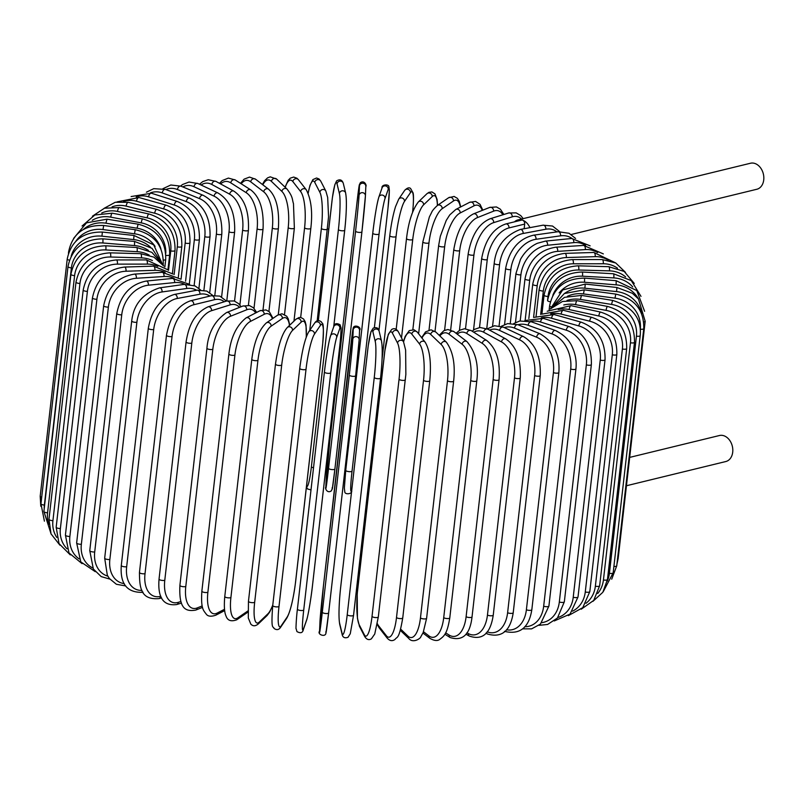 <?xml version="1.0" encoding="UTF-8"?>
<svg xmlns="http://www.w3.org/2000/svg" width="804" height="804" viewBox="0 0 804 804"><rect width="100%" height="100%" fill="white"/><g stroke="black" fill="none" stroke-linecap="round" stroke-linejoin="round"><path stroke-width="1.21" d="M629.673 457.396L719.459 435.517A13.387 9.97 76.3 0 1 724.072 435.818A13.387 9.97 76.3 0 1 732.776 449.185A13.387 9.97 76.3 0 1 725.801 461.536L626.447 485.747M514.49 221.844A13.387 9.97 76.3 0 1 518.007 219.894A13.387 9.97 76.3 0 1 522.63 220.195A3.186 2.372 76.3 0 1 524.68 224.095L508.962 227.924A28.693 17.175 109.9 0 0 487.244 259.692L479.516 327.54M508.962 227.924A3.186 2.372 76.3 0 0 505.806 223.954L521.525 220.125A3.186 2.372 76.3 0 1 522.63 220.195A13.387 9.97 76.3 0 1 529.886 227.653M524.158 228.728L524.68 224.095M518.007 219.894L750.484 163.242A13.387 9.97 76.3 0 1 755.097 163.544A13.387 9.97 76.3 0 1 763.8 176.91A13.387 9.97 76.3 0 1 756.825 189.262L571.212 234.497M224.256 301.761A28.693 17.175 109.9 0 0 214.447 299.701L193.764 304.746A3.186 2.372 -103.7 0 0 190.608 300.776C178.066 305.098 170.026 316.595 166.478 335.278A3.186 0.945 6.5 0 0 168.498 336.404A3.186 0.945 6.5 0 0 172.046 336.504L145.022 573.684A28.693 17.175 109.9 0 0 160.539 596.377L160.86 596.297M193.764 304.746A28.693 17.175 109.9 0 0 172.046 336.504M145.022 573.684A3.186 0.945 -173.5 0 1 141.474 573.584A3.186 0.945 -173.5 0 1 139.454 572.458C139.514 588.498 141.122 599.975 158.89 598.608L161.644 597.935M160.539 596.377A3.186 2.372 76.3 0 1 158.89 598.608M214.447 299.701A3.186 2.372 -103.7 0 0 211.291 295.731L190.608 300.776M186.066 341.931A3.186 0.945 6.5 0 0 188.206 343.087A3.186 0.945 6.5 0 0 191.804 343.117L164.78 580.297A3.186 0.945 -173.5 0 1 161.182 580.267A3.186 0.945 -173.5 0 1 159.041 579.111L186.066 341.931C188.437 328.223 192.749 314.062 208.045 306.826A3.186 2.533 -107.3 0 1 211.563 310.686A28.693 15.246 107.7 0 0 191.804 343.117M239.562 307.349A28.693 15.246 107.7 0 0 230.075 304.907L211.563 310.686M164.78 580.297A28.693 15.246 107.7 0 0 178.337 602.327L180.96 601.503M230.075 304.907A3.186 2.533 -107.3 0 0 226.557 301.048L208.045 306.826M178.337 602.327A3.186 2.533 72.7 0 1 176.719 604.548L181.513 603.05M206.919 348.192A3.186 0.945 6.5 0 0 209.191 349.368A3.186 0.945 6.5 0 0 212.809 349.318L185.784 586.498A3.186 0.945 -173.5 0 1 182.176 586.548A3.186 0.945 -173.5 0 1 179.895 585.372L206.919 348.192C208.276 332.585 214.829 320.695 226.587 312.535A3.186 2.663 -111.8 0 1 229.371 313.208A3.186 2.663 -111.8 0 1 230.487 316.263A28.693 13.206 105.7 0 0 212.809 349.318M255.682 312.937A28.693 13.206 105.7 0 0 246.687 309.791L230.487 316.263M185.784 586.498A28.693 13.206 105.7 0 0 197.261 607.904L202.206 605.935M246.687 309.791A3.186 2.663 -111.8 0 0 245.572 306.736A3.186 2.663 -111.8 0 0 242.788 306.063L226.587 312.535M197.261 607.904A3.186 2.663 68.2 0 1 195.724 610.095L202.548 607.372M228.889 354.001A3.186 0.945 6.5 0 0 231.291 355.207A3.186 0.945 6.5 0 0 234.909 355.077L207.884 592.257A3.186 0.945 -173.5 0 1 204.276 592.387A3.186 0.945 -173.5 0 1 201.864 591.191L228.889 354.001C230.728 337.61 236.456 325.57 246.074 317.902A3.186 2.784 -117.3 0 1 250.396 321.439A28.693 11.065 103.9 0 0 234.909 355.077M272.405 318.746A28.693 11.065 103.9 0 0 264.164 314.324L250.396 321.439M207.884 592.257A28.693 11.065 103.9 0 0 217.17 613.08L224.507 609.281M264.164 314.324A3.186 2.784 -117.3 0 0 259.843 310.786L246.074 317.902M217.17 613.08A3.186 2.784 62.7 0 1 215.784 615.201L224.668 610.608M251.803 359.328A3.186 0.945 6.5 0 0 254.345 360.554A3.186 0.945 6.5 0 0 257.933 360.333L230.909 597.513A3.186 0.945 -173.5 0 1 227.321 597.734A3.186 0.945 -173.5 0 1 224.778 596.508L251.803 359.328C254.084 341.971 258.938 329.831 266.365 322.896A3.186 2.884 -124.5 0 1 271.129 326.173A28.693 8.834 102.3 0 0 257.933 360.333M289.47 325.449A28.693 8.834 102.3 0 0 282.355 318.464L271.129 326.173M230.909 597.513A28.693 8.834 102.3 0 0 237.904 617.804L247.843 610.99M282.355 318.464A3.186 2.884 -124.5 0 0 277.591 315.188L266.365 322.896M237.904 617.804A3.186 2.884 55.5 0 1 236.748 619.794L247.843 612.166M275.601 363.91A3.186 0.945 6.5 0 0 275.481 364.122A3.186 0.945 6.5 0 0 278.164 365.378A3.186 0.945 6.5 0 0 281.701 365.056L254.677 602.246A3.186 0.945 -173.5 0 1 251.139 602.558A3.186 0.945 -173.5 0 1 248.456 601.312L275.481 364.122C278.124 345.67 282.053 333.469 287.279 327.54A3.186 2.955 -133.8 0 1 292.535 330.414A28.693 6.543 100.7 0 0 281.701 365.056M306.203 337.268A28.693 6.543 100.7 0 0 301.138 322.183L292.535 330.414M254.677 602.246A28.693 6.543 100.7 0 0 259.31 622.055L267.913 613.814A28.693 6.543 100.7 0 0 272.797 604.93M301.138 322.183A3.186 2.955 -133.8 0 0 295.882 319.309L287.279 327.54M267.913 613.814A3.186 2.955 46.2 0 1 267.069 615.542L269.601 612.206L272.737 605.462M259.31 622.055A3.186 2.955 46.2 0 1 258.466 623.783L267.069 615.542M299.812 368.222A3.186 0.945 6.5 0 0 299.751 368.353A3.186 0.945 6.5 0 0 302.575 369.629A3.186 0.945 6.5 0 0 306.033 369.217L279.008 606.397A3.186 0.945 -173.5 0 1 275.551 606.809A3.186 0.945 -173.5 0 1 272.727 605.543A3.186 0.945 -173.5 0 1 272.787 605.402M279.008 606.397A28.693 4.201 99.1 0 0 281.229 625.793L287.128 617.08A28.693 4.201 99.1 0 0 295.55 582.016L322.575 344.836A28.693 4.201 99.1 0 0 320.364 325.449L314.454 334.152A28.693 4.201 99.1 0 0 306.033 369.217M314.454 334.152A3.186 3.005 -145.8 0 0 308.706 331.861C305.088 338.193 302.113 350.353 299.751 368.353L272.727 605.543C270.677 632.276 273.511 625.432 273.963 628.376C276.687 630.356 278.948 629.924 280.747 627.08L286.656 618.376A3.186 3.005 34.2 0 0 287.128 617.08M320.364 325.449A3.186 3.005 -145.8 0 0 314.605 323.158L308.706 331.861M281.229 625.793A3.186 3.005 34.2 0 1 280.747 627.08M330.404 336.504A28.693 1.819 -82.4 0 0 324.444 371.93A3.186 0.945 6.5 0 0 324.434 371.991A3.186 0.945 6.5 0 0 327.389 373.277A3.186 0.945 6.5 0 0 330.756 372.775L303.731 609.955A3.186 0.945 -173.5 0 1 300.364 610.457A3.186 0.945 -173.5 0 1 297.41 609.171A3.186 0.945 -173.5 0 1 297.42 609.11L324.434 372.051M303.731 609.955A28.693 1.819 97.6 0 0 303.48 628.979L306.656 619.874A28.693 1.819 97.6 0 0 312.605 584.448L339.63 347.268A28.693 1.819 97.6 0 0 339.881 328.233L336.705 337.348A28.693 1.819 97.6 0 0 330.756 372.775M336.705 337.348A3.186 3.035 -160.8 0 0 330.544 335.871C329.178 339.167 325.791 358.865 324.434 371.991L297.41 609.171C296.264 617.854 295.792 630.356 296.073 628.517L296.947 631.582C300.555 633.572 302.686 632.909 303.339 629.612L306.505 620.497A3.186 3.035 19.2 0 0 306.656 619.874M339.881 328.233A3.186 3.035 -160.8 0 0 333.72 326.766L330.544 335.871M303.48 628.979A3.186 3.035 19.2 0 1 303.339 629.612M349.328 375.016A3.186 0.945 6.5 0 0 352.423 376.302A3.186 0.945 6.5 0 0 355.659 375.719A3.186 0.945 6.5 0 0 355.659 375.699L328.645 612.879A3.186 0.945 -173.5 0 1 328.635 612.899A3.186 0.945 -173.5 0 1 325.399 613.482A3.186 0.945 -173.5 0 1 322.303 612.196L349.328 375.016A28.693 0.573 -83.9 0 0 352.795 339.288L353.207 329.841A28.693 0.573 -83.9 0 0 350.474 348.574L323.449 585.754A28.693 0.573 -83.9 0 0 319.982 621.482L319.57 630.929A28.693 0.573 -83.9 0 0 322.303 612.196M359.549 330.524A3.186 3.045 -177.5 0 0 359.559 330.323L359.157 339.77A3.186 3.045 -177.5 0 1 359.137 339.971A28.693 0.573 96.1 0 1 355.659 375.699L359.157 339.77A3.186 3.045 -177.5 0 0 356.202 336.595A3.186 3.045 -177.5 0 0 352.795 339.288M355.659 375.719L328.635 612.899A28.693 0.573 96.1 0 1 325.911 631.612M323.449 585.754A3.186 0.945 6.5 0 1 323.459 585.734A3.186 0.945 6.5 0 0 323.459 585.734L353.197 328.213C353.75 323.942 362.162 326.987 359.559 330.323A3.186 3.045 -177.5 0 0 356.614 327.148A3.186 3.045 -177.5 0 0 353.207 329.841M323.459 585.734L319.56 631.13A3.186 3.045 2.5 0 1 319.57 630.929M380.553 378.181L353.559 615.16A3.186 0.945 -173.5 0 1 353.559 615.261L380.583 378.081C382.413 360.262 382.714 347.901 381.498 341.007A3.186 3.025 166.4 0 0 375.247 341.499L372.895 331.791A28.693 2.955 -85.3 0 0 367.669 350.283L340.655 587.463A28.693 2.955 -85.3 0 0 339.66 623.432L342.022 633.14A28.693 2.955 -85.3 0 0 347.238 614.638L374.262 377.458A3.186 0.945 6.5 0 0 377.488 378.674A3.186 0.945 6.5 0 0 380.583 378.081A3.186 0.945 6.5 0 0 380.583 377.97A28.693 2.955 94.7 0 0 381.568 342.012M374.262 377.458A28.693 2.955 -85.3 0 0 375.247 341.499M342.022 633.14A3.186 3.025 -13.6 0 0 342.082 634.145C342.645 637.411 344.625 638.466 348.011 637.301L350.263 633.723L353.559 615.261A3.186 0.945 -173.5 0 1 350.464 615.854A3.186 0.945 -173.5 0 1 347.238 614.638M381.498 341.007L379.146 331.298A3.186 3.025 166.4 0 0 372.895 331.791M379.146 331.298C378.583 328.022 376.614 326.977 373.217 328.143L370.966 331.72L368.262 345.408L340.645 587.362C338.816 605.181 338.514 617.532 339.73 624.437A3.186 3.025 -13.6 0 1 339.66 623.432M378.282 616.769A3.186 0.945 -173.5 0 1 378.322 616.949L405.859 374.393L405.628 350.092L403.528 341.821A3.186 2.985 152.7 0 0 397.568 343.107L392.473 333.218A28.693 5.316 -86.8 0 0 384.784 351.539L357.76 588.719A28.693 5.316 -86.8 0 0 359.247 624.849L364.343 634.748A28.693 5.316 -86.8 0 0 372.031 616.417L399.055 379.237A3.186 0.945 6.5 0 0 402.382 380.382A3.186 0.945 6.5 0 0 405.347 379.769A3.186 0.945 6.5 0 0 405.306 379.578M399.055 379.237A28.693 5.316 -86.8 0 0 397.568 343.107M364.343 634.748A3.186 2.985 -27.3 0 0 364.634 636.376C366.574 639.562 368.825 640.376 371.378 638.838L374.744 634.024L378.322 616.949A3.186 0.945 -173.5 0 1 375.357 617.562A3.186 0.945 -173.5 0 1 372.031 616.417M403.528 341.821L398.432 331.921A3.186 2.985 152.7 0 0 392.473 333.218M398.432 331.921C396.493 328.746 394.251 327.921 391.689 329.469L388.322 334.283L384.744 351.348A3.186 0.945 6.5 0 0 384.784 351.539M384.744 351.348L357.207 593.905L357.438 618.216L359.539 626.487A3.186 2.985 -27.3 0 1 359.247 624.849M377.367 623.703A28.693 7.638 -88.4 0 0 378.573 625.743L386.372 635.743A28.693 7.638 -88.4 0 0 396.503 617.522L423.527 380.342A3.186 0.945 6.5 0 0 426.934 381.408A3.186 0.945 6.5 0 0 429.758 380.784C431.406 362.976 429.879 350.122 425.185 342.233A3.186 2.925 142 0 0 419.608 344.102L411.799 334.102A28.693 7.638 -88.4 0 0 403.578 341.901M423.527 380.342A28.693 7.638 -88.4 0 0 419.608 344.102M402.643 617.693A3.186 0.945 -173.5 0 1 402.744 617.964A3.186 0.945 -173.5 0 1 399.91 618.588A3.186 0.945 -173.5 0 1 396.503 617.522M425.185 342.233L417.387 332.223A3.186 2.925 142 0 0 411.799 334.102M377.247 624.437L379.126 627.783A3.186 2.925 -38 0 1 378.573 625.743M379.126 627.783L386.935 637.793A3.186 2.925 -38 0 1 386.372 635.743M400.673 629.13L407.95 636.125A28.693 9.909 -90 0 0 420.462 617.934L447.476 380.754A3.186 0.945 6.5 0 0 450.954 381.739A3.186 0.945 6.5 0 0 453.637 381.116C455.446 364.333 453.024 351.358 446.381 342.192A3.186 2.834 133.9 0 0 441.175 344.484L430.723 334.444A28.693 9.909 -90 0 0 421.959 338.102M447.476 380.754A28.693 9.909 -90 0 0 441.175 344.484M453.637 381.116L426.612 618.296A3.186 0.945 -173.5 0 1 423.929 618.919A3.186 0.945 -173.5 0 1 420.462 617.934M446.381 342.192L435.929 332.142A3.186 2.834 133.9 0 0 430.723 334.444M400.322 630.336L408.733 638.426A3.186 2.834 -46.1 0 1 407.95 636.125M423.507 631.743L428.904 635.884A28.693 12.09 -91.8 0 0 443.718 617.663L470.742 380.483A3.186 0.945 6.5 0 0 474.249 381.387A3.186 0.945 6.5 0 0 476.802 380.754C478.822 364.785 475.546 351.75 466.963 341.63A3.186 2.734 127.5 0 0 462.129 344.253L449.114 334.243A28.693 12.09 -91.8 0 0 439.858 335.921M470.742 380.483A28.693 12.09 -91.8 0 0 462.129 344.253M476.802 380.754L449.778 617.934A3.186 0.945 -173.5 0 1 447.225 618.567A3.186 0.945 -173.5 0 1 443.718 617.663M466.963 341.63L453.938 331.63A3.186 2.734 127.5 0 0 449.114 334.243M422.964 633.039L429.849 638.326A3.186 2.734 -52.5 0 1 428.904 635.884M445.637 632.838L449.074 635.029A28.693 14.191 -93.7 0 0 466.109 616.698L493.133 379.518A3.186 0.945 6.5 0 0 496.651 380.342A3.186 0.945 6.5 0 0 499.063 379.699C499.977 365.508 498.711 350.474 486.782 340.524A3.186 2.603 122.6 0 0 483.998 340.675A3.186 2.603 122.6 0 0 482.299 343.388L466.812 333.509A28.693 14.191 -93.7 0 0 457.174 334.112M493.133 379.518A28.693 14.191 -93.7 0 0 482.299 343.388M499.063 379.699L472.038 616.879A3.186 0.945 -173.5 0 1 469.626 617.522A3.186 0.945 -173.5 0 1 466.109 616.698M486.782 340.524L471.285 330.645A3.186 2.603 122.6 0 0 468.511 330.786A3.186 2.603 122.6 0 0 466.812 333.509M444.873 634.195L450.119 637.542A3.186 2.603 -57.4 0 1 449.074 635.029M466.913 632.798L468.3 633.562A28.693 16.18 -95.7 0 0 487.455 615.06L514.48 377.87A3.186 0.945 6.5 0 0 517.987 378.614A3.186 0.945 6.5 0 0 520.268 377.97C521.082 358.966 516.218 345.931 505.676 338.856A3.186 2.462 118.5 0 0 501.525 341.921L483.696 332.233A28.693 16.18 -95.7 0 0 473.777 332.233M514.48 377.87A28.693 16.18 -95.7 0 0 501.525 341.921M520.268 377.97L493.244 615.16A3.186 0.945 -173.5 0 1 490.963 615.794A3.186 0.945 -173.5 0 1 487.455 615.06M505.676 338.856L487.837 329.168A3.186 2.462 118.5 0 0 483.696 332.233M465.908 634.205L469.395 636.095A3.186 2.462 -61.5 0 1 468.3 633.562M487.174 631.803A28.693 18.05 -98 0 0 507.605 612.749L534.63 375.568A3.186 0.945 6.5 0 0 538.097 376.222A3.186 0.945 6.5 0 0 540.248 375.579C540.941 356.604 535.353 343.609 523.494 336.625A3.186 2.291 115.2 0 0 519.675 339.851L499.626 330.424A28.693 18.05 -98 0 0 489.535 330.092M534.63 375.568A28.693 18.05 -98 0 0 519.675 339.851M540.248 375.579L513.223 612.759A3.186 0.945 -173.5 0 1 511.073 613.402A3.186 0.945 -173.5 0 1 507.605 612.749M523.494 336.625L503.435 327.188A3.186 2.291 115.2 0 0 499.626 330.424M485.917 633.261L487.546 634.024A3.186 2.291 -64.8 0 1 486.51 632.617M506.46 629.763A28.693 19.778 -100.6 0 0 526.389 609.784L553.413 372.604A3.186 0.945 6.5 0 0 556.82 373.187A3.186 0.945 6.5 0 0 558.85 372.543C560.147 354.855 553.896 341.951 540.087 333.821A3.186 2.111 112.3 0 0 536.61 337.198L514.5 328.102A28.693 19.778 -100.6 0 0 504.309 327.6M553.413 372.604A28.693 19.778 -100.6 0 0 536.61 337.198M558.85 372.543L531.826 609.723A3.186 0.945 -173.5 0 1 529.806 610.367A3.186 0.945 -173.5 0 1 526.389 609.784M524.731 626.708A28.693 21.356 -103.7 0 0 543.675 606.206L570.699 369.016A3.186 0.945 6.5 0 0 574.036 369.518A3.186 0.945 6.5 0 0 575.935 368.875C576.699 361.669 575.574 354.634 572.569 347.77C569.704 340.484 563.966 334.715 555.343 330.474A3.186 1.909 109.9 0 0 552.187 333.972L528.178 325.288A28.693 21.356 -103.7 0 0 517.967 324.726A3.186 2.111 112.3 0 0 514.5 328.102M570.699 369.016A28.693 21.356 -103.7 0 0 552.187 333.972M575.935 368.875L548.911 606.055A3.186 0.945 -173.5 0 1 547.011 606.698A3.186 0.945 -173.5 0 1 543.675 606.206M555.343 330.474L531.333 321.791A3.186 1.909 109.9 0 0 528.178 325.288M541.886 622.648A28.693 22.773 -107.3 0 0 559.323 602.015L586.347 364.835A3.186 0.945 6.5 0 0 589.593 365.247A3.186 0.945 6.5 0 0 591.362 364.614C591.824 345.79 584.407 333.117 569.121 326.595A3.186 1.698 107.7 0 0 566.307 330.213L540.579 322.002A28.693 22.773 -107.3 0 0 530.359 321.459M586.347 364.835A28.693 22.773 -107.3 0 0 566.307 330.213M591.362 364.614L564.348 601.794A3.186 0.945 -173.5 0 1 562.569 602.437A3.186 0.945 -173.5 0 1 559.323 602.015M569.121 326.595L543.404 318.384A3.186 1.698 107.7 0 0 540.579 322.002M557.865 617.522A28.693 24.009 -111.8 0 0 573.222 597.261L600.246 360.071A3.186 0.945 6.5 0 0 605.04 359.79C605.442 341.017 597.543 328.494 581.322 322.223A3.186 1.467 105.7 0 0 578.84 325.942L551.604 318.263A28.693 24.009 -111.8 0 0 541.303 317.811M600.246 360.071A28.693 24.009 -111.8 0 0 578.84 325.942M605.04 359.79L578.016 596.97A3.186 0.945 -173.5 0 1 573.222 597.261M581.322 322.223L554.087 314.545A3.186 1.467 105.7 0 0 551.604 318.263M572.599 611.161A28.693 25.075 -117.3 0 0 585.272 591.975L612.296 354.785A3.186 0.945 6.5 0 0 616.839 354.443C617.211 335.72 608.879 323.369 591.855 317.379A3.186 1.226 103.9 0 0 589.704 321.188L561.162 314.103A28.693 25.075 -117.3 0 0 550.66 313.821M612.296 354.785A28.693 25.075 -117.3 0 0 589.704 321.188M616.839 354.443L589.814 591.623A3.186 0.945 -173.5 0 1 585.272 591.975M591.855 317.379L563.302 310.294A3.186 1.226 103.9 0 0 561.162 314.103M585.975 603.291A28.693 25.939 -124.5 0 0 595.362 586.196L622.386 349.006A3.186 0.945 6.5 0 0 626.678 348.604C627.019 329.921 618.336 317.761 600.618 312.103A3.186 0.985 102.3 0 0 598.819 315.992L569.182 309.55A28.693 25.939 -124.5 0 0 558.227 309.51M622.386 349.006A28.693 25.939 -124.5 0 0 598.819 315.992M626.678 348.604L599.653 585.784A3.186 0.945 -173.5 0 1 595.362 586.196M600.618 312.103L570.981 305.661A3.186 0.985 102.3 0 0 569.182 309.55M597.724 593.483A28.693 26.612 -133.8 0 0 603.432 579.965L630.457 342.785A3.186 0.945 6.5 0 0 634.487 342.323C634.808 323.68 625.834 311.721 607.563 306.435A3.186 0.724 100.7 0 0 606.105 310.384L575.604 304.646A28.693 26.612 -133.8 0 0 563.785 304.997M630.457 342.785A28.693 26.612 -133.8 0 0 606.105 310.384M634.487 342.323L607.462 579.503A3.186 0.945 -173.5 0 1 603.432 579.965M607.563 306.435L577.061 300.686A3.186 0.724 100.7 0 0 575.604 304.646M607.201 581.272A28.693 27.085 -145.8 0 0 609.412 573.342L636.436 336.152A3.186 0.945 6.5 0 0 640.195 335.65C641.853 318.505 632.658 306.756 612.618 300.405L611.522 304.425L580.387 299.43A28.693 27.085 -145.8 0 0 567.001 300.455M636.436 336.152A28.693 27.085 -145.8 0 0 611.522 304.425M640.195 335.65L613.171 572.83A3.186 0.945 -173.5 0 1 609.412 573.342M612.618 300.405L581.483 295.41L580.387 299.43M640.255 329.449L640.285 329.178A3.186 0.945 6.5 0 0 643.773 328.625C644.074 310.032 634.738 298.525 615.753 294.083L615.01 298.153L583.483 293.922A28.693 27.346 -160.8 0 0 567.423 296.294M640.285 329.178A28.693 27.346 -160.8 0 0 615.01 298.153M643.773 328.625L616.748 565.815A3.186 0.945 -173.5 0 1 613.904 566.428M615.753 294.083L584.227 289.852L583.483 293.922M643.773 321.932A3.186 0.945 6.5 0 0 645.18 321.319L638.456 298.947L632.336 293.279L616.939 287.49L616.557 291.601L584.87 288.194A28.693 27.396 -177.5 0 0 564.649 293.37M641.592 313.6A28.693 27.396 -177.5 0 0 616.557 291.601M645.18 321.319L618.155 558.509A3.186 0.945 -173.5 0 1 617.522 558.981M616.939 287.49L585.252 284.083L584.87 288.194M644.597 311.289L636.798 290.586L616.165 280.696L616.145 284.847L584.548 282.264A28.693 27.246 166.4 0 0 559.102 292.937M638.466 298.957A28.693 27.246 166.4 0 0 616.145 284.847M616.165 280.696L584.568 278.114L584.548 282.264M584.568 278.114C565.142 278.405 553.484 287.651 549.594 305.842A3.186 0.945 6.5 0 0 550.931 306.786M640.979 296.364L631.281 280.596L613.442 273.742A3.186 0.593 93.2 0 1 613.784 277.913L582.498 276.194A28.693 26.884 152.7 0 0 552.851 295.289M632.688 286.887A28.693 26.884 152.7 0 0 613.784 277.913M613.442 273.742L582.166 272.023A3.186 0.593 93.2 0 1 582.498 276.194M582.166 272.023C562.981 272.797 551.454 282.304 547.574 300.515A3.186 0.945 6.5 0 0 550.348 301.781M634.255 283.44L624.195 271.461L608.789 266.687A3.186 0.844 91.6 0 1 609.472 270.868L578.759 270.013A28.693 26.321 142 0 0 548.016 296.475L547.574 300.515M625.623 276.928A28.693 26.321 142 0 0 609.472 270.868M608.789 266.687L578.066 265.833A3.186 0.844 91.6 0 1 578.759 270.013M578.066 265.833C559.272 267.099 547.946 276.867 544.067 295.118A3.186 0.945 6.5 0 0 548.016 296.475M625.482 272.365L615.743 262.978L602.226 259.571A3.186 1.105 90 0 1 603.271 263.762L573.352 263.792A28.693 25.547 133.9 0 0 543.323 291.038L540.66 314.434M617.532 268.224A28.693 25.547 133.9 0 0 603.271 263.762M602.226 259.571L572.307 259.591A3.186 1.105 90 0 1 573.352 263.792M572.307 259.591C554.036 261.35 542.971 271.37 539.112 289.671A3.186 0.945 6.5 0 0 543.323 291.038M615.12 262.647L593.804 252.466A3.186 1.347 88.2 0 1 595.201 256.657L566.317 257.551A28.693 24.592 127.5 0 0 537.213 285.591L533.585 317.409M608.266 260.205A28.693 24.592 127.5 0 0 595.201 256.657M593.804 252.466L564.91 253.371A3.186 1.347 88.2 0 1 566.317 257.551M564.91 253.371C547.303 255.592 536.58 265.883 532.74 284.224A3.186 0.945 6.5 0 0 537.213 285.591M603.322 253.893L583.593 245.421A3.186 1.578 86.3 0 1 585.342 249.592L557.695 251.361A28.693 23.447 122.6 0 0 529.715 280.174L525.143 320.334M597.643 252.617A28.693 23.447 122.6 0 0 585.342 249.592M583.593 245.421L555.946 247.19A3.186 1.578 86.3 0 1 557.695 251.361M555.946 247.19C539.122 249.873 528.811 260.416 525.002 278.827A3.186 0.945 6.5 0 0 526.519 279.822A3.186 0.945 6.5 0 0 529.715 280.174M590.126 245.853L571.664 238.486A3.186 1.799 84.3 0 1 573.765 242.637L547.574 245.25A28.693 22.12 118.5 0 0 520.902 274.837L515.464 322.575M585.563 245.371A28.693 22.12 118.5 0 0 573.765 242.637M571.664 238.486L545.474 241.11A3.186 1.799 84.3 0 1 547.574 245.25M545.474 241.11L537.434 243.26C530.409 246.426 524.771 251.783 520.5 259.34L515.947 273.511A3.186 0.945 6.5 0 0 517.585 274.546A3.186 0.945 6.5 0 0 520.902 274.837M575.553 238.426L569.041 233.281L558.107 231.723A3.186 2.01 82 0 1 560.559 235.823L536.017 239.28A28.693 20.623 115.2 0 0 510.831 269.621L504.58 324.514M571.996 238.456A28.693 20.623 115.2 0 0 560.559 235.823M558.107 231.723L533.565 235.18A3.186 2.01 82 0 1 536.017 239.28M533.565 235.18C518.68 238.728 509.374 249.773 505.656 268.315A3.186 0.945 6.5 0 0 507.424 269.38A3.186 0.945 6.5 0 0 510.831 269.621M559.614 231.572L552.539 226.035L543.012 225.18A3.186 2.201 79.4 0 1 545.815 229.23L523.113 233.492A28.693 18.974 112.3 0 0 499.585 264.556L492.571 326.153M556.901 231.894A28.693 18.974 112.3 0 0 545.815 229.23M543.012 225.18L520.319 229.452A3.186 2.201 79.4 0 1 523.113 233.492M520.319 229.452C504.691 235.492 495.988 246.768 494.209 263.29A3.186 0.945 6.5 0 0 496.098 264.385A3.186 0.945 6.5 0 0 499.585 264.556M473.526 330.052L481.676 258.456A3.186 0.945 6.5 0 0 483.696 259.581A3.186 0.945 6.5 0 0 487.244 259.692M523.193 218.638L520.751 215.603L516.188 212.879L508.671 212.98A3.186 2.533 72.7 0 1 512.188 216.849L493.676 222.628A28.693 15.246 107.7 0 0 473.918 255.049L465.516 328.736M521.454 219.06A28.693 15.246 107.7 0 0 512.188 216.849M508.671 212.98L490.159 218.758A3.186 2.533 72.7 0 1 493.676 222.628M490.159 218.758C478.913 223.442 471.586 235.15 468.179 253.873A3.186 0.945 6.5 0 0 470.32 255.019A3.186 0.945 6.5 0 0 473.918 255.049M503.867 214.477L500.349 209.181L496.41 206.94L489.656 207.432A3.186 2.663 68.2 0 1 492.45 208.105A3.186 2.663 68.2 0 1 493.566 211.161L477.365 217.633A28.693 13.206 105.7 0 0 459.687 250.687L450.662 329.901M502.852 214.799A28.693 13.206 105.7 0 0 493.566 211.161M489.656 207.432L473.455 213.904A3.186 2.663 68.2 0 1 476.249 214.578A3.186 2.663 68.2 0 1 477.365 217.633M473.455 213.904C463.596 218.949 457.044 230.828 453.798 249.552A3.186 0.945 6.5 0 0 456.069 250.737A3.186 0.945 6.5 0 0 459.687 250.687M482.832 210.156L480.048 204.347L475.606 201.432L469.606 202.327A3.186 2.784 62.7 0 1 473.918 205.864L460.159 212.98A28.693 11.065 103.9 0 0 444.672 246.617L435.014 331.359M482.209 210.407A28.693 11.065 103.9 0 0 473.918 205.864M469.606 202.327L455.838 209.442A3.186 2.784 62.7 0 1 460.159 212.98M455.838 209.442L449.778 214.879L446.23 220.447L440.321 236.255L438.642 245.542A3.186 0.945 6.5 0 0 441.054 246.748A3.186 0.945 6.5 0 0 444.672 246.617M460.712 206.919L459.285 201.342L457.375 198.337L454.089 196.437L448.632 197.734A3.186 2.884 55.5 0 1 453.406 201.01L442.18 208.708A28.693 8.834 102.3 0 0 428.974 242.878L418.613 333.811M460.38 207.09A28.693 8.834 102.3 0 0 453.406 201.01M448.632 197.734L437.416 205.442A3.186 2.884 55.5 0 1 442.18 208.708M437.416 205.442C434.049 208.608 432.14 210.909 431.668 212.356L429.356 216.969L422.844 241.873A3.186 0.945 6.5 0 0 425.386 243.099A3.186 0.945 6.5 0 0 428.974 242.878M437.537 205.352L437.064 199.432L434.964 193.864L431.909 191.945L428.994 192.307L426.914 193.744A3.186 2.955 46.2 0 1 432.17 196.618L423.577 204.859A28.693 6.543 100.7 0 0 412.733 239.502L401.518 337.911M437.386 205.462A28.693 6.543 100.7 0 0 432.17 196.618M426.914 193.744L418.321 201.985A3.186 2.955 46.2 0 1 423.577 204.859M406.633 238.356A3.186 0.945 6.5 0 0 406.512 238.567A3.186 0.945 6.5 0 0 409.196 239.813A3.186 0.945 6.5 0 0 412.733 239.502M412.643 212.065L412.653 211.985C414.241 196.025 413.085 192.99 413.085 192.92L410.583 188.488C409.125 187.211 407.146 187.865 404.633 190.447A3.186 3.005 34.2 0 1 410.382 192.739L404.472 201.442A28.693 4.201 99.1 0 0 396.06 236.507L382.061 359.358M412.593 212.125A28.693 4.201 99.1 0 0 410.382 192.739M368.202 486.822A28.693 4.201 99.1 0 0 368.674 492.339M404.633 190.447L398.724 199.151A3.186 3.005 34.2 0 1 404.472 201.442M389.829 235.512A3.186 0.945 6.5 0 0 389.779 235.642A3.186 0.945 6.5 0 0 392.593 236.919A3.186 0.945 6.5 0 0 396.06 236.507M374.383 327.61L387.96 208.417A3.186 0.945 6.5 0 0 387.97 208.357A3.186 0.945 6.5 0 0 387.97 208.286M374.383 327.6L387.97 208.357L389.357 190.638L388.905 186.809C388.824 183.835 381.257 184.488 382.041 187.915A3.186 3.035 19.2 0 1 388.211 189.382L385.036 198.498A28.693 1.819 97.6 0 0 379.076 233.924L352.051 471.104A28.693 1.819 97.6 0 0 351.68 490.48M387.96 208.417A28.693 1.819 97.6 0 0 388.211 189.382M385.036 198.498A3.186 3.035 19.2 0 0 378.875 197.03C376.885 203.764 374.845 215.804 372.765 233.14A3.186 0.945 6.5 0 1 372.775 233.08A28.693 1.819 -82.4 0 1 378.734 197.653M352.051 471.104A3.186 0.945 6.5 0 1 348.695 471.606A3.186 0.945 6.5 0 1 345.74 470.32A3.186 0.945 6.5 0 1 345.75 470.26L372.765 233.2M351.67 490.762C352.453 494.189 344.886 494.842 344.795 491.877L344.353 488.038L345.74 470.32L372.765 233.14A3.186 0.945 6.5 0 0 375.719 234.426A3.186 0.945 6.5 0 0 379.076 233.924M356.745 204.628A3.186 0.945 6.5 0 0 356.745 204.648L329.72 441.828A3.186 0.945 -173.5 0 1 329.72 441.808A3.186 0.945 -173.5 0 1 329.72 441.788L356.745 204.628L359.298 184.95L360.373 182.679C364.704 179.704 366.936 186.076 365.83 186.397A3.186 3.045 2.5 0 0 362.885 183.222A3.186 3.045 2.5 0 0 359.468 185.915A28.693 0.573 -83.9 0 0 356.745 204.648M329.72 441.828A28.693 0.573 -83.9 0 0 326.243 477.556L325.831 487.003A28.693 0.573 -83.9 0 0 328.565 468.27A3.186 0.945 6.5 0 0 331.66 469.556A3.186 0.945 6.5 0 0 334.906 468.973A28.693 0.573 96.1 0 1 332.173 487.676M361.921 231.813L334.906 468.953A3.186 0.945 6.5 0 1 334.906 468.973L361.931 231.793A3.186 0.945 6.5 0 0 361.931 231.773A28.693 0.573 96.1 0 0 365.398 196.045A3.186 3.045 2.5 0 0 365.418 195.844L365.83 186.397M328.565 468.27L355.589 231.09A28.693 0.573 -83.9 0 0 359.066 195.362L359.468 185.915M359.066 195.362A3.186 3.045 2.5 0 1 362.473 192.669A3.186 3.045 2.5 0 1 365.418 195.844L361.931 231.793A3.186 0.945 6.5 0 1 358.684 232.366A3.186 0.945 6.5 0 1 355.589 231.09M325.831 487.003A3.186 3.045 -177.5 0 0 325.821 487.204C324.705 487.525 326.947 493.887 331.268 490.912L332.343 488.651L334.906 468.973M331.821 202.266A3.186 0.945 6.5 0 0 331.821 202.367L318.344 320.655L332.394 197.643L334.796 184.85L336.615 180.9C339.861 178.95 342.092 179.774 343.298 183.382A3.186 3.025 -13.6 0 0 337.047 183.875A28.693 2.955 -85.3 0 0 331.821 202.367M344.705 230.266L333.71 326.776C334.363 323.469 336.494 322.806 340.112 324.796L340.986 327.861C341.268 326.022 340.796 338.514 339.65 347.197L312.625 584.387C311.259 597.503 307.872 617.201 306.505 620.497M345.72 194.096A28.693 2.955 94.7 0 1 344.735 230.065A3.186 0.945 6.5 0 1 344.735 230.165A3.186 0.945 6.5 0 1 341.64 230.758A3.186 0.945 6.5 0 1 338.414 229.542A28.693 2.955 -85.3 0 0 339.399 193.583L337.047 183.875M306.505 486.199A28.693 2.955 -85.3 0 0 311.389 466.722L338.414 229.542M339.399 193.583A3.186 3.025 -13.6 0 1 345.66 193.091L343.298 183.382M311.389 466.722A3.186 0.945 6.5 0 0 313.52 467.777M309.761 330.293L321.369 228.467A28.693 5.316 -86.8 0 0 319.881 192.327L314.786 182.438A28.693 5.316 -86.8 0 0 308.193 193.231M314.786 182.438A3.186 2.985 -27.3 0 1 320.746 181.151L319.007 178.95L316.555 178.006L312.887 179.614L310.012 185.262L308.143 193.091M319.881 192.327A3.186 2.985 -27.3 0 1 325.841 191.04L320.746 181.151M321.369 228.467A3.186 0.945 6.5 0 0 324.695 229.602A3.186 0.945 6.5 0 0 327.66 228.999A3.186 0.945 6.5 0 0 327.62 228.808M293.962 321.148L304.585 227.854A28.693 7.638 -88.4 0 0 300.666 191.613L292.867 181.614A28.693 7.638 -88.4 0 0 285.249 187.372M292.867 181.614A3.186 2.925 -38 0 1 298.445 179.734L296.947 178.237L293.691 177.061L290.274 178.166L288.133 180.387L285.058 187.191M300.666 191.613A3.186 2.925 -38 0 1 306.254 189.744L298.445 179.734M304.585 227.854A3.186 0.945 6.5 0 0 308.002 228.919A3.186 0.945 6.5 0 0 310.826 228.296C312.726 212.095 311.198 199.241 306.254 189.744M278.284 314.756L288.204 227.713A28.693 9.909 -90 0 0 281.902 191.442L271.45 181.402A28.693 9.909 -90 0 0 262.818 184.799M271.45 181.402A3.186 2.834 -46.1 0 1 276.646 179.101L270.244 176.84L267.601 177.845L264.586 180.709L262.416 184.488M281.902 191.442A3.186 2.834 -46.1 0 1 287.098 189.141L276.646 179.101M288.204 227.713A3.186 0.945 6.5 0 0 291.671 228.698A3.186 0.945 6.5 0 0 294.364 228.075L293.47 203.653C291.942 198.789 293.169 197.281 287.098 189.141M263.029 309.751L272.335 228.045A28.693 12.09 -91.8 0 0 263.722 191.824L250.707 181.815A28.693 12.09 -91.8 0 0 241.22 183.794M250.707 181.815A3.186 2.734 -52.5 0 1 255.531 179.202L249.521 177.091L244.135 179.141L240.507 183.332M263.722 191.824A3.186 2.734 -52.5 0 1 268.556 189.201L255.531 179.202M272.335 228.045A3.186 0.945 6.5 0 0 275.842 228.959A3.186 0.945 6.5 0 0 278.395 228.316C279.531 209.392 276.254 196.347 268.556 189.201M248.396 305.329L257.109 228.859A28.693 14.191 -93.7 0 0 246.275 192.739L230.778 182.85A28.693 14.191 -93.7 0 0 220.608 183.935M230.778 182.85A3.186 2.603 -57.4 0 1 232.487 180.126A3.186 2.603 -57.4 0 1 235.26 179.985L228.396 178.086L222.155 180.609L219.472 183.322M246.275 192.739A3.186 2.603 -57.4 0 1 247.974 190.015A3.186 2.603 -57.4 0 1 250.747 189.875L235.26 179.985M257.109 228.859A3.186 0.945 6.5 0 0 260.617 229.683A3.186 0.945 6.5 0 0 263.039 229.039C264.003 210.045 259.913 196.99 250.747 189.875M234.547 301.098L242.627 230.135A28.693 16.18 -95.7 0 0 229.683 194.186L211.844 184.488A28.693 16.18 -95.7 0 0 201.1 185.031M211.844 184.488A3.186 2.462 -61.5 0 1 215.985 181.423L208.246 179.734L202.749 181.593L199.462 184.267M229.683 194.186A3.186 2.462 -61.5 0 1 233.823 191.121L215.985 181.423M242.627 230.135A3.186 0.945 6.5 0 0 246.135 230.879A3.186 0.945 6.5 0 0 248.416 230.235C249.23 211.231 244.366 198.186 233.823 191.121M221.613 296.907L229.019 231.874A28.693 18.05 -98 0 0 214.075 196.156L194.025 186.729A28.693 18.05 -98 0 0 182.82 186.94M194.025 186.729A3.186 2.291 -64.8 0 1 197.834 183.493L189.02 182.036L182.588 184.498L180.619 186.036M214.075 196.156A3.186 2.291 -64.8 0 1 217.884 192.93L197.834 183.493M229.019 231.874A3.186 0.945 6.5 0 0 232.487 232.527A3.186 0.945 6.5 0 0 234.637 231.884C235.331 212.909 229.753 199.915 217.884 192.93M209.703 292.666L216.376 234.044A28.693 19.778 -100.6 0 0 199.573 198.638L177.463 189.543A28.693 19.778 -100.6 0 0 165.885 189.583M177.463 189.543A3.186 2.111 -67.7 0 1 180.94 186.166L170.82 185L162.931 188.679M199.573 198.638A3.186 2.111 -67.7 0 1 203.06 195.261L180.94 186.166M216.376 234.044A3.186 0.945 6.5 0 0 219.793 234.627A3.186 0.945 6.5 0 0 221.814 233.984C222.406 215.05 216.155 202.136 203.06 195.261M198.91 288.375L204.799 236.647A28.693 21.356 -103.7 0 0 186.297 201.603L162.287 192.92A28.693 21.356 -103.7 0 0 150.378 192.91M162.287 192.92A3.186 1.909 -70.1 0 1 165.433 189.422L153.765 188.659L146.418 192.186M186.297 201.603A3.186 1.909 -70.1 0 1 189.442 198.106L165.433 189.422M204.799 236.647A3.186 0.945 6.5 0 0 208.135 237.15A3.186 0.945 6.5 0 0 210.035 236.507C210.547 217.633 203.683 204.829 189.442 198.106M189.312 284.023L194.367 239.662A28.693 22.773 -107.3 0 0 174.327 205.04L148.609 196.829A28.693 22.773 -107.3 0 0 136.258 196.91M148.609 196.829A3.186 1.698 -72.3 0 1 151.423 193.221L131.122 196.558M174.327 205.04A3.186 1.698 -72.3 0 1 177.141 201.432L151.423 193.221M194.367 239.662A3.186 0.945 6.5 0 0 197.623 240.084A3.186 0.945 6.5 0 0 199.392 239.451C199.844 220.618 192.427 207.955 177.141 201.432M181.061 279.209L185.171 243.059A28.693 24.009 -111.8 0 0 163.765 208.919L136.529 201.241A28.693 24.009 -111.8 0 0 123.504 201.563M136.529 201.241A3.186 1.467 -74.3 0 1 139.012 197.533L117.032 201.884M163.765 208.919A3.186 1.467 -74.3 0 1 166.247 205.211L139.012 197.533M185.171 243.059A3.186 0.945 6.5 0 0 189.965 242.778C190.367 224.004 182.468 211.482 166.247 205.211M174.126 274.556L177.282 246.818A28.693 25.075 -117.3 0 0 154.7 213.211L126.148 206.125A28.693 25.075 -117.3 0 0 112.047 206.889M126.148 206.125A3.186 1.226 -76.1 0 1 128.298 202.317L115.243 202.266L104.128 208.316M154.7 213.211A3.186 1.226 -76.1 0 1 156.84 209.402L128.298 202.317M177.282 246.818A3.186 0.945 6.5 0 0 181.825 246.466C182.196 227.743 173.865 215.392 156.84 209.402M168.538 270.305L170.749 250.898A28.693 25.939 -124.5 0 0 147.182 217.874L117.545 211.442A28.693 25.939 -124.5 0 0 101.726 213.02M117.545 211.442A3.186 0.985 -77.7 0 1 119.344 207.553L104.46 208.216L92.42 216.196M147.182 217.874A3.186 0.985 -77.7 0 1 148.981 213.995L119.344 207.553M170.749 250.898A3.186 0.945 6.5 0 0 175.041 250.486C175.383 231.813 166.699 219.653 148.981 213.995M165.785 253.28A28.693 26.612 -133.8 0 0 141.283 222.889L110.781 217.15A28.693 26.612 -133.8 0 0 92.259 220.286M110.781 217.15A3.186 0.724 -79.3 0 1 112.228 213.191L94.882 214.99L82.058 226.014M141.283 222.889A3.186 0.724 -79.3 0 1 142.73 218.929L112.228 213.191M165.905 255.33A3.186 0.945 6.5 0 0 169.654 254.818C169.986 236.185 161.011 224.215 142.73 218.929M160.941 248.918A28.693 27.085 -145.8 0 0 137.042 228.205L105.907 223.2A28.693 27.085 -145.8 0 0 83.445 229.381M105.907 223.2L107.002 219.18L86.52 222.839L73.656 238.346M137.042 228.205L138.137 224.185L107.002 219.18M163.433 260.064A3.186 0.945 6.5 0 0 165.714 259.421C166.026 240.808 156.84 229.07 138.137 224.185M155.112 246.406A28.693 27.346 -160.8 0 0 134.489 233.783L102.962 229.562L103.706 225.492C84.219 224.798 72.531 233.532 68.631 251.712A3.186 0.945 6.5 0 0 68.863 252.124M102.962 229.562A28.693 27.346 -160.8 0 0 75.807 241.3M134.489 233.783L135.233 229.713L103.706 225.492M162.8 264.677A3.186 0.945 6.5 0 0 163.252 264.265C163.554 245.672 154.217 234.155 135.233 229.713M150.438 247.14A28.693 27.396 -177.5 0 0 133.655 239.582L101.967 236.175L102.349 232.054C82.822 231.853 71.114 240.838 67.224 259.019A3.186 0.945 6.5 0 0 69.435 260.184M101.967 236.175A28.693 27.396 -177.5 0 0 71.174 256.134M41.707 497.204A3.186 0.945 -173.5 0 1 40.2 496.209L67.224 259.019M133.655 239.582L134.037 235.471L102.349 232.054M67.988 266.566A3.186 0.945 6.5 0 0 71.395 267.893L44.371 505.073A3.186 0.945 -173.5 0 1 40.964 503.746L67.988 266.566C71.878 248.366 83.526 239.13 102.962 238.838L102.932 242.989A28.693 27.246 166.4 0 0 71.395 267.893M148.418 250.426A28.693 27.246 166.4 0 0 134.539 245.562L102.932 242.989M44.371 505.073A28.693 27.246 166.4 0 0 44.21 508.751M134.539 245.562L134.559 241.421L102.962 238.838M70.923 274.285A3.186 0.945 6.5 0 0 74.601 275.631L47.577 512.811A3.186 0.945 -173.5 0 1 43.898 511.465L70.923 274.285C74.802 256.064 86.329 246.567 105.515 245.783A3.186 0.593 -86.8 0 1 105.847 249.954A28.693 26.884 152.7 0 0 74.601 275.631M149.192 255.129A28.693 26.884 152.7 0 0 137.122 251.672L105.847 249.954M47.577 512.811A28.693 26.884 152.7 0 0 48.823 524.248M137.122 251.672A3.186 0.593 -86.8 0 0 136.791 247.501L105.515 245.783M75.998 282.124A3.186 0.945 6.5 0 0 79.948 283.48L52.923 520.66A3.186 0.945 -173.5 0 1 48.984 519.304L75.998 282.124C79.877 263.863 91.204 254.104 110.007 252.838A3.186 0.844 -88.4 0 1 110.691 257.019A28.693 26.321 142 0 0 79.948 283.48M152.428 260.566A28.693 26.321 142 0 0 141.403 257.873L110.691 257.019M52.923 520.66A28.693 26.321 142 0 0 56.742 537.384M141.403 257.873A3.186 0.844 -88.4 0 0 140.72 253.682L110.007 252.838M83.194 290.013A3.186 0.945 6.5 0 0 87.405 291.38L60.38 528.56A3.186 0.945 -173.5 0 1 56.169 527.193L83.194 290.013C87.053 271.722 98.118 261.692 116.379 259.943A3.186 1.105 -90 0 1 117.434 264.134A28.693 25.547 133.9 0 0 87.405 291.38M157.815 266.355A28.693 25.547 133.9 0 0 147.343 264.104L117.434 264.134M60.38 528.56A28.693 25.547 133.9 0 0 67.013 548.81M147.343 264.104A3.186 1.105 -90 0 0 146.298 259.913L116.379 259.943M92.44 297.912A3.186 0.945 6.5 0 0 96.902 299.269L69.878 536.449A3.186 0.945 -173.5 0 1 65.415 535.092L92.44 297.912C96.279 279.561 107.002 269.27 124.61 267.049A3.186 1.347 -91.8 0 1 126.007 271.229A28.693 24.592 127.5 0 0 96.902 299.269M165.101 272.315A28.693 24.592 127.5 0 0 154.901 270.335L126.007 271.229M69.878 536.449A28.693 24.592 127.5 0 0 79.093 558.901M154.901 270.335A3.186 1.347 -91.8 0 0 153.504 266.154L124.61 267.049M103.666 305.741A3.186 0.945 6.5 0 0 105.183 306.736A3.186 0.945 6.5 0 0 108.379 307.088L81.355 544.268A3.186 0.945 -173.5 0 1 78.159 543.926A3.186 0.945 -173.5 0 1 76.641 542.921L103.666 305.741C107.475 287.329 117.786 276.787 134.61 274.104A3.186 1.578 -93.7 0 1 136.358 278.274A28.693 23.447 122.6 0 0 108.379 307.088M174.106 278.325A28.693 23.447 122.6 0 0 164.006 276.506L136.358 278.274M81.355 544.268A28.693 23.447 122.6 0 0 92.741 567.956M164.006 276.506A3.186 1.578 -93.7 0 0 162.257 272.335L134.61 274.104M116.781 313.449A3.186 0.945 6.5 0 0 118.429 314.485A3.186 0.945 6.5 0 0 121.736 314.786L94.711 551.966A3.186 0.945 -173.5 0 1 91.405 551.665A3.186 0.945 -173.5 0 1 89.767 550.629L116.781 313.449C120.56 294.978 130.399 284.174 146.308 281.058A3.186 1.799 -95.7 0 1 148.408 285.199A28.693 22.12 118.5 0 0 121.736 314.786M184.679 284.325A28.693 22.12 118.5 0 0 174.599 282.576L148.408 285.199M94.711 551.966A28.693 22.12 118.5 0 0 107.826 576.166M174.599 282.576A3.186 1.799 -95.7 0 0 172.498 278.435L146.308 281.058M131.705 320.977A3.186 0.945 6.5 0 0 133.474 322.042A3.186 0.945 6.5 0 0 136.881 322.283L109.857 559.463A3.186 0.945 -173.5 0 1 106.45 559.232A3.186 0.945 -173.5 0 1 104.681 558.167L131.705 320.977C133.554 304.465 142.861 293.42 159.614 287.852A3.186 2.01 -98 0 1 162.066 291.952A28.693 20.623 115.2 0 0 136.881 322.283M196.678 290.254A28.693 20.623 115.2 0 0 186.608 288.495L162.066 291.952M109.857 559.463A28.693 20.623 115.2 0 0 124.258 583.634M186.608 288.495A3.186 2.01 -98 0 0 184.156 284.395L159.614 287.852M148.318 328.273A3.186 0.945 6.5 0 0 150.197 329.369A3.186 0.945 6.5 0 0 153.695 329.55L126.67 566.73A3.186 0.945 -173.5 0 1 123.173 566.559A3.186 0.945 -173.5 0 1 121.293 565.463L148.318 328.273C151.584 310.073 160.287 298.786 174.418 294.435A3.186 2.201 -100.6 0 1 177.222 298.485A28.693 18.974 112.3 0 0 153.695 329.55M209.914 296.073A28.693 18.974 112.3 0 0 199.915 294.214L177.222 298.485M126.67 566.73A28.693 18.974 112.3 0 0 141.966 590.367M199.915 294.214A3.186 2.201 -100.6 0 0 197.121 290.174L174.418 294.435M142.961 592.096A3.186 2.201 79.4 0 1 142.368 592.337L143.032 592.216M166.478 335.278L139.454 572.458M226.416 301.088L219.804 296.093L211.291 295.731M226.557 301.048L234.175 300.967L238.597 303.631L241.11 306.736M176.719 604.548C163.423 606.226 157.534 597.744 159.041 579.111M242.788 306.063L249.451 305.56L253.431 307.781L256.687 312.414M195.724 610.095C183.975 612.135 178.97 606.869 179.895 585.372M259.843 310.786L265.943 309.922L269.36 311.821L272.998 318.344M215.784 615.201C211.09 616.789 207.914 616.447 206.266 614.166C203.372 610.196 200.769 608.94 201.864 591.191M277.591 315.188L281.973 313.761L286.686 316.193L288.254 318.846L289.772 325.158M236.748 619.794C231.17 621.834 227.612 620.618 226.075 616.135C225.562 614.959 223.482 610.869 224.778 596.508M295.882 319.309L299.008 317.53L300.857 317.5L303.52 318.957L305.158 321.64L306.033 325.037L306.334 336.906M258.466 623.783C255.561 626.306 253.019 626.416 250.828 624.135L248.315 618.045L248.456 601.312M314.605 323.158C316.414 320.314 318.675 319.881 321.399 321.861C321.851 324.806 324.675 317.962 322.625 344.695L295.601 581.875C293.249 599.884 290.264 612.045 286.656 618.376M319.56 631.13C316.957 634.467 325.369 637.522 325.921 633.24L328.635 612.899M342.082 634.145L339.73 624.437M364.634 636.376L359.539 626.487M429.758 380.784L402.744 617.964C398.874 640.406 397.166 636.195 395.035 639.421C392.221 641.451 389.518 640.909 386.935 637.793M417.387 332.223L414.14 329.811L409.286 330.595L405.186 336.353L403.437 341.64M435.929 332.142L431.034 329.811L425.567 331.871L421.628 337.67M408.733 638.426C413.035 643.823 420.834 638.205 420.773 636.848L423.195 632.507L426.612 618.296M453.938 331.63L447.939 329.519L443.939 330.645L439.205 335.298M429.849 638.326C434.24 640.828 437.577 641.16 439.848 639.311C444.22 635.934 447.165 633.954 449.778 617.934M471.285 330.645L464.501 328.746L459.717 330.213L456.089 333.278M450.119 637.542C462.702 641.441 470.018 634.547 472.038 616.879M487.837 329.168L479.998 327.479L474.641 329.308L472.149 331.188M469.395 636.095C482.531 640.537 490.47 633.562 493.244 615.16M503.435 327.188L494.5 325.741L487.264 328.866M487.546 634.024C501.796 638.105 510.349 631.009 513.223 612.759M501.204 326.323L507.706 323.59L517.977 324.726L540.087 333.821M504.44 631.351C519.816 635.009 528.952 627.803 531.826 609.723M531.333 321.791L519.696 321.017L513.786 323.53M522.449 628.849L531.585 628.869L540.439 624.095L548.911 606.055M543.404 318.384L524.861 320.505M538.961 625.341L547.584 624.457L557.433 618.015L564.348 601.794M554.087 314.545L534.238 317.339M554.257 620.959L570.086 614.075L578.016 596.97M563.302 310.294L541.745 314.163M568.348 615.643L582.789 607.633L589.814 591.623M570.981 305.661L547.202 311.218M581.252 609.201L593.724 600.407L599.653 585.784M577.061 300.686L562.478 301.47L550.449 308.897L562.669 289.953L585.252 284.083M592.96 601.332L602.829 592.297L607.462 579.503M581.483 295.41L564.448 297.359L551.544 307.811M603.332 591.513L613.171 572.83M584.227 289.852L564.318 293.55L551.222 308.123M611.723 579.181L616.748 565.815M616.929 564.187L618.155 558.509M549.152 309.731L549.594 305.842M541.916 314.042L544.067 295.118M536.087 316.263L539.112 289.671M528.831 318.565L532.74 284.224M520.208 320.907L525.002 278.827M510.279 323.298L515.947 273.511M499.103 325.811L505.656 268.315M486.762 328.635L494.209 263.29M505.806 223.954C493.264 228.276 485.224 239.783 481.676 258.456M459.456 330.364L468.179 253.873M444.592 330.313L453.798 249.552M429.024 329.982L438.642 245.542M412.854 329.56L422.844 241.873M418.321 201.985C412.402 209.784 408.472 221.974 406.512 238.567L396.171 329.369M398.724 199.151L395.508 206.698C393.015 214.939 391.096 224.587 389.779 235.642L378.955 330.605M367.056 496.862L368.192 496.611M378.875 197.03L382.041 187.915M329.72 441.808L325.821 487.204M345.66 193.091C346.866 200.357 346.564 212.718 344.735 230.165L333.74 326.695M310.997 489.917L307.61 488.983L306.424 486.922M325.841 191.04L327.68 197.503L328.555 216.809L317.188 320.917M300.666 317.469L310.826 228.296M284.526 314.424L294.364 228.075M268.918 311.439L278.395 228.316M254.004 308.334L263.039 229.039M239.893 305.017L248.416 230.235M226.768 300.977L234.637 231.884M214.829 295.269L221.814 233.984M203.914 290.194L210.035 236.507M194.136 285.531L199.392 239.451M185.583 281.189L189.965 242.778M178.327 277.169L181.825 246.466M172.418 273.501L175.041 250.486M167.935 269.913L169.654 254.818M164.86 266.948L165.714 259.421M68.631 251.712L68.451 253.34M163.152 265.149L163.252 264.265M134.037 235.471L153.735 244.918L162.418 264.184M40.783 506.239L40.2 496.209M134.559 241.421L152.036 248.356L161.996 263.601M44.411 521.153L40.964 503.746M136.791 247.501L151.876 252.345L162.086 263.792M51.124 534.087L43.898 511.465M140.72 253.682L153.916 257.139L163.735 265.973M59.898 545.162L51.024 533.866L48.984 519.304M146.298 259.913L167.322 269.551M70.26 554.881L59.024 543.594L56.169 527.193M153.504 266.154L172.91 274.013M82.058 563.634L68.973 552.911L65.415 535.092M162.257 272.335L180.408 279.028M95.254 571.664L80.782 561.895L76.641 542.921M172.498 278.435L189.643 284.355M109.826 579.101L101.203 576.599L93.354 569.011L89.767 550.629M184.156 284.395L195.05 285.922L200.497 289.852M125.766 585.955L116.379 584.267L109.374 578.518L107.324 575.212L104.681 558.167M197.121 290.174L206.779 291.078L212.809 295.44M142.368 592.337C126.972 592.699 119.947 583.734 121.293 565.463"/></g></svg>
